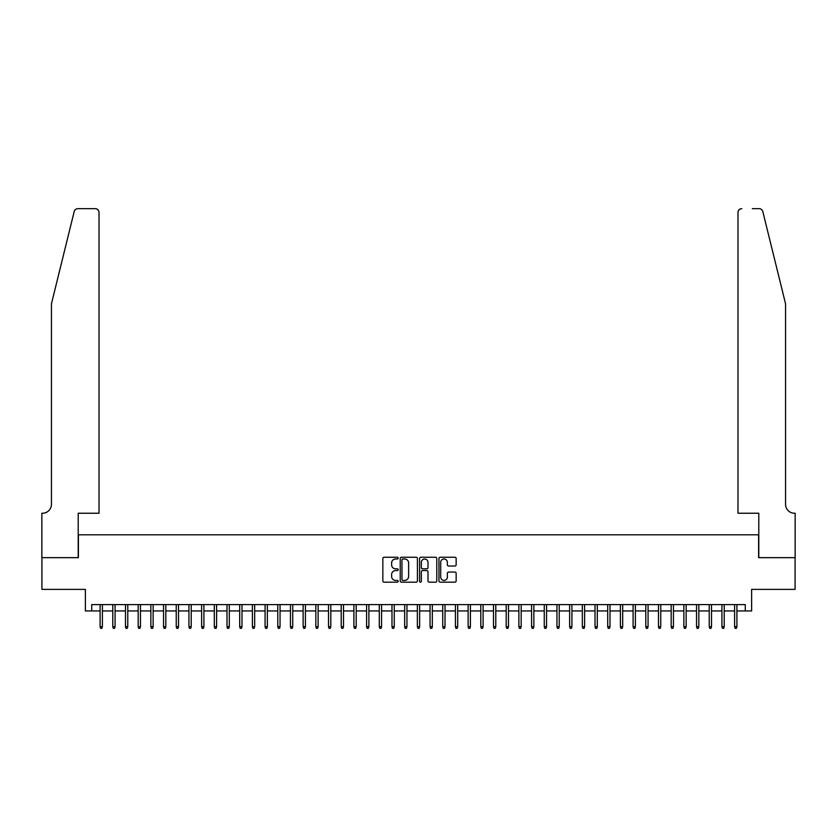 <?xml version="1.0" encoding="UTF-8"?>
<svg xmlns="http://www.w3.org/2000/svg" width="837" height="837" viewBox="0 0 837 837"><rect width="100%" height="100%" fill="white"/><g stroke="black" fill="none" stroke-linecap="round" stroke-linejoin="round"><path stroke-width="1.26" d="M398.192 558.122A0.868 0.868 0 0 0 397.324 557.254L384.089 557.254A1.245 1.245 0 0 0 382.844 558.499L382.844 580.92A1.245 1.245 0 0 0 384.089 582.165L397.324 582.165A0.868 0.868 0 0 0 398.192 581.286A0.868 0.868 0 0 0 397.324 580.418L395.608 580.418A3.986 3.986 0 0 1 391.622 576.431L391.622 574.559A3.986 3.986 0 0 1 395.608 570.572L397.324 570.572A0.868 0.868 0 0 0 398.192 569.704A0.868 0.868 0 0 0 397.324 568.836L395.608 568.836A3.986 3.986 0 0 1 391.622 564.849L391.622 562.977A3.986 3.986 0 0 1 395.608 558.99L397.324 558.99A0.868 0.868 0 0 0 398.192 558.122M454.899 566.032A1.245 1.245 0 0 0 456.155 564.787L456.155 558.499A1.245 1.245 0 0 0 454.899 557.254L440.21 557.254A1.245 1.245 0 0 0 438.965 558.499L438.965 580.92A1.245 1.245 0 0 0 440.21 582.165L454.899 582.165A1.245 1.245 0 0 0 456.155 580.92L456.155 573.314A1.245 1.245 0 0 0 454.899 572.069L448.611 572.069A1.245 1.245 0 0 0 447.366 573.314L447.366 577.091A3.327 3.327 0 0 1 444.039 580.418A3.327 3.327 0 0 1 440.701 577.091L440.701 562.328A3.327 3.327 0 0 1 444.039 558.99A3.327 3.327 0 0 1 447.366 562.328L447.366 564.787A1.245 1.245 0 0 0 448.611 566.032L454.899 566.032M91.725 610.947L91.725 604.607L745.275 604.607L745.275 610.947L751.626 610.947L751.626 589.374L795.087 589.374L795.087 557.651L758.604 557.651L758.604 534.812L78.396 534.812L78.396 557.651L41.913 557.651L41.913 589.374L85.374 589.374L85.374 610.947L100.095 610.947M417.412 558.499A1.245 1.245 0 0 0 416.167 557.254L401.467 557.254A1.245 1.245 0 0 0 400.222 558.499L400.222 580.92A1.245 1.245 0 0 0 401.467 582.165L416.167 582.165A1.245 1.245 0 0 0 417.412 580.92L417.412 558.499M420.833 557.254L435.533 557.254A1.245 1.245 0 0 1 436.778 558.499L436.778 580.92A1.245 1.245 0 0 1 435.533 582.165L429.245 582.165A1.245 1.245 0 0 1 428 580.92L428 571.828A1.245 1.245 0 0 0 426.755 570.572L422.58 570.572A1.245 1.245 0 0 0 421.335 571.828L421.335 581.286A0.868 0.868 0 0 1 420.467 582.165A0.868 0.868 0 0 1 419.588 581.286L419.588 558.499A1.245 1.245 0 0 1 420.833 557.254M102.386 610.947L112.786 610.947M115.077 610.947L125.477 610.947M127.768 610.947L138.168 610.947M140.459 610.947L150.859 610.947M153.14 610.947L163.55 610.947M165.831 610.947L176.241 610.947M178.522 610.947L188.932 610.947M191.213 610.947L201.623 610.947M203.904 610.947L214.314 610.947M216.595 610.947L227.005 610.947M229.286 610.947L239.696 610.947M241.977 610.947L252.387 610.947M254.668 610.947L265.078 610.947M267.359 610.947L277.769 610.947M280.05 610.947L290.449 610.947M292.741 610.947L303.14 610.947M305.432 610.947L315.831 610.947M318.123 610.947L328.522 610.947M330.814 610.947L341.214 610.947M343.505 610.947L353.905 610.947M356.185 610.947L366.596 610.947M368.876 610.947L379.287 610.947M381.567 610.947L391.978 610.947M394.258 610.947L404.669 610.947M406.949 610.947L417.36 610.947M419.64 610.947L430.051 610.947M432.331 610.947L442.742 610.947M445.022 610.947L455.433 610.947M457.713 610.947L468.124 610.947M470.404 610.947L480.815 610.947M483.095 610.947L493.495 610.947M495.786 610.947L506.186 610.947M508.477 610.947L518.877 610.947M521.169 610.947L531.568 610.947M533.86 610.947L544.259 610.947M546.551 610.947L556.95 610.947M559.231 610.947L569.641 610.947M571.922 610.947L582.332 610.947M584.613 610.947L595.023 610.947M597.304 610.947L607.714 610.947M609.995 610.947L620.405 610.947M622.686 610.947L633.096 610.947M635.377 610.947L645.787 610.947M648.068 610.947L658.478 610.947M660.759 610.947L671.169 610.947M673.45 610.947L683.86 610.947M686.141 610.947L696.541 610.947M698.832 610.947L709.232 610.947M711.523 610.947L721.923 610.947M724.214 610.947L734.614 610.947M736.905 610.947L745.275 610.947M402.838 558.99A0.868 0.868 0 0 0 401.969 559.869L401.969 579.549A0.868 0.868 0 0 0 402.838 580.418L404.637 580.418A3.986 3.986 0 0 0 408.623 576.431L408.623 562.977A3.986 3.986 0 0 0 404.637 558.99L402.838 558.99M428 562.391A3.327 3.327 0 0 0 424.662 559.053A3.327 3.327 0 0 0 421.335 562.391L421.335 567.591A1.245 1.245 0 0 0 422.58 568.836L426.755 568.836A1.245 1.245 0 0 0 428 567.591L428 562.391M100.095 626.683L100.607 628.336L101.873 628.336L102.386 626.683L100.095 626.683L100.095 604.607M102.386 626.683L102.386 604.607M74.19 211.562C75.163 209.47 75.163 209.47 74.19 211.562L51.434 303.841L51.434 504.355A8.883 8.883 0 0 1 42.551 513.238L41.85 513.238L41.85 557.651L78.207 557.651L78.207 513.238L99.017 513.238L99.017 212.472A3.808 3.808 0 0 0 95.209 208.664L77.893 208.664A3.808 3.808 0 0 0 74.19 211.562M84.683 208.664L95.209 208.664C97.51 208.905 98.776 210.181 99.017 212.472L99.017 513.238M51.434 504.355A8.883 8.883 0 0 1 42.551 513.238M778.588 275.551L762.81 211.562L785.566 303.841L785.566 504.355A8.883 8.883 0 0 0 794.449 513.238L795.15 513.238L795.15 557.651L758.793 557.651L758.793 513.238L737.983 513.238L737.983 212.472L737.983 513.238M752.317 208.664L759.107 208.664A3.808 3.808 0 0 1 762.81 211.562M741.791 208.664A3.808 3.808 0 0 0 737.983 212.472C738.224 210.181 739.489 208.905 741.791 208.664M785.566 504.355A8.883 8.883 0 0 0 794.449 513.238M112.786 626.683L113.298 628.336L114.564 628.336L115.077 626.683L112.786 626.683L112.786 604.607M115.077 626.683L115.077 604.607M125.477 626.683L125.989 628.336L127.255 628.336L127.768 626.683L125.477 626.683L125.477 604.607M127.768 626.683L127.768 604.607M138.168 626.683L138.68 628.336L139.946 628.336L140.459 626.683L138.168 626.683L138.168 604.607M140.459 626.683L140.459 604.607M150.859 626.683L151.371 628.336L152.637 628.336L153.14 626.683L150.859 626.683L150.859 604.607M153.14 626.683L153.14 604.607M163.55 626.683L164.062 628.336L165.328 628.336L165.831 626.683L163.55 626.683L163.55 604.607M165.831 626.683L165.831 604.607M176.241 626.683L176.753 628.336L178.019 628.336L178.522 626.683L176.241 626.683L176.241 604.607M178.522 626.683L178.522 604.607M188.932 626.683L189.434 628.336L190.71 628.336L191.213 626.683L188.932 626.683L188.932 604.607M191.213 626.683L191.213 604.607M201.623 626.683L202.125 628.336L203.401 628.336L203.904 626.683L201.623 626.683L201.623 604.607M203.904 626.683L203.904 604.607M214.314 626.683L214.816 628.336L216.092 628.336L216.595 626.683L214.314 626.683L214.314 604.607M216.595 626.683L216.595 604.607M227.005 626.683L227.507 628.336L228.783 628.336L229.286 626.683L227.005 626.683L227.005 604.607M229.286 626.683L229.286 604.607M239.696 626.683L240.198 628.336L241.474 628.336L241.977 626.683L239.696 626.683L239.696 604.607M241.977 626.683L241.977 604.607M252.387 626.683L252.889 628.336L254.155 628.336L254.668 626.683L252.387 626.683L252.387 604.607M254.668 626.683L254.668 604.607M265.078 626.683L265.58 628.336L266.846 628.336L267.359 626.683L265.078 626.683L265.078 604.607M267.359 626.683L267.359 604.607M277.769 626.683L278.271 628.336L279.537 628.336L280.05 626.683L277.769 626.683L277.769 604.607M280.05 626.683L280.05 604.607M290.449 626.683L290.962 628.336L292.228 628.336L292.741 626.683L290.449 626.683L290.449 604.607M292.741 626.683L292.741 604.607M303.14 626.683L303.653 628.336L304.919 628.336L305.432 626.683L303.14 626.683L303.14 604.607M305.432 626.683L305.432 604.607M315.831 626.683L316.344 628.336L317.61 628.336L318.123 626.683L315.831 626.683L315.831 604.607M318.123 626.683L318.123 604.607M328.522 626.683L329.035 628.336L330.301 628.336L330.814 626.683L328.522 626.683L328.522 604.607M330.814 626.683L330.814 604.607M341.214 626.683L341.726 628.336L342.992 628.336L343.505 626.683L341.214 626.683L341.214 604.607M343.505 626.683L343.505 604.607M353.905 626.683L354.417 628.336L355.683 628.336L356.185 626.683L353.905 626.683L353.905 604.607M356.185 626.683L356.185 604.607M366.596 626.683L367.108 628.336L368.374 628.336L368.876 626.683L366.596 626.683L366.596 604.607M368.876 626.683L368.876 604.607M379.287 626.683L379.799 628.336L381.065 628.336L381.567 626.683L379.287 626.683L379.287 604.607M381.567 626.683L381.567 604.607M391.978 626.683L392.48 628.336L393.756 628.336L394.258 626.683L391.978 626.683L391.978 604.607M394.258 626.683L394.258 604.607M404.669 626.683L405.171 628.336L406.447 628.336L406.949 626.683L404.669 626.683L404.669 604.607M406.949 626.683L406.949 604.607M417.36 626.683L417.862 628.336L419.138 628.336L419.64 626.683L417.36 626.683L417.36 604.607M419.64 626.683L419.64 604.607M430.051 626.683L430.553 628.336L431.829 628.336L432.331 626.683L430.051 626.683L430.051 604.607M432.331 626.683L432.331 604.607M442.742 626.683L443.244 628.336L444.52 628.336L445.022 626.683L442.742 626.683L442.742 604.607M445.022 626.683L445.022 604.607M455.433 626.683L455.935 628.336L457.201 628.336L457.713 626.683L455.433 626.683L455.433 604.607M457.713 626.683L457.713 604.607M468.124 626.683L468.626 628.336L469.892 628.336L470.404 626.683L468.124 626.683L468.124 604.607M470.404 626.683L470.404 604.607M480.815 626.683L481.317 628.336L482.583 628.336L483.095 626.683L480.815 626.683L480.815 604.607M483.095 626.683L483.095 604.607M493.495 626.683L494.008 628.336L495.274 628.336L495.786 626.683L493.495 626.683L493.495 604.607M495.786 626.683L495.786 604.607M506.186 626.683L506.699 628.336L507.965 628.336L508.477 626.683L506.186 626.683L506.186 604.607M508.477 626.683L508.477 604.607M518.877 626.683L519.39 628.336L520.656 628.336L521.169 626.683L518.877 626.683L518.877 604.607M521.169 626.683L521.169 604.607M531.568 626.683L532.081 628.336L533.347 628.336L533.86 626.683L531.568 626.683L531.568 604.607M533.86 626.683L533.86 604.607M544.259 626.683L544.772 628.336L546.038 628.336L546.551 626.683L544.259 626.683L544.259 604.607M546.551 626.683L546.551 604.607M556.95 626.683L557.463 628.336L558.729 628.336L559.231 626.683L556.95 626.683L556.95 604.607M559.231 626.683L559.231 604.607M569.641 626.683L570.154 628.336L571.42 628.336L571.922 626.683L569.641 626.683L569.641 604.607M571.922 626.683L571.922 604.607M582.332 626.683L582.845 628.336L584.111 628.336L584.613 626.683L582.332 626.683L582.332 604.607M584.613 626.683L584.613 604.607M595.023 626.683L595.525 628.336L596.802 628.336L597.304 626.683L595.023 626.683L595.023 604.607M597.304 626.683L597.304 604.607M607.714 626.683L608.217 628.336L609.493 628.336L609.995 626.683L607.714 626.683L607.714 604.607M609.995 626.683L609.995 604.607M620.405 626.683L620.908 628.336L622.184 628.336L622.686 626.683L620.405 626.683L620.405 604.607M622.686 626.683L622.686 604.607M633.096 626.683L633.599 628.336L634.875 628.336L635.377 626.683L633.096 626.683L633.096 604.607M635.377 626.683L635.377 604.607M645.787 626.683L646.29 628.336L647.566 628.336L648.068 626.683L645.787 626.683L645.787 604.607M648.068 626.683L648.068 604.607M658.478 626.683L658.981 628.336L660.247 628.336L660.759 626.683L658.478 626.683L658.478 604.607M660.759 626.683L660.759 604.607M671.169 626.683L671.672 628.336L672.938 628.336L673.45 626.683L671.169 626.683L671.169 604.607M673.45 626.683L673.45 604.607M683.86 626.683L684.363 628.336L685.629 628.336L686.141 626.683L683.86 626.683L683.86 604.607M686.141 626.683L686.141 604.607M696.541 626.683L697.054 628.336L698.32 628.336L698.832 626.683L696.541 626.683L696.541 604.607M698.832 626.683L698.832 604.607M709.232 626.683L709.745 628.336L711.011 628.336L711.523 626.683L709.232 626.683L709.232 604.607M711.523 626.683L711.523 604.607M721.923 626.683L722.436 628.336L723.702 628.336L724.214 626.683L721.923 626.683L721.923 604.607M724.214 626.683L724.214 604.607M734.614 626.683L735.127 628.336L736.393 628.336L736.905 626.683L734.614 626.683L734.614 604.607M736.905 626.683L736.905 604.607"/></g></svg>
